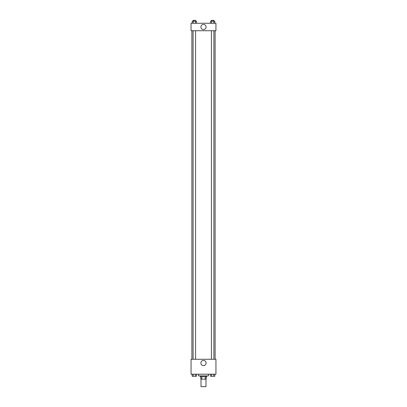 <?xml version="1.0" encoding="UTF-8"?>
<svg xmlns="http://www.w3.org/2000/svg" width="407" height="407" viewBox="0 0 407 407"><rect width="100%" height="100%" fill="white"/><g stroke="black" fill="none" stroke-linecap="round" stroke-linejoin="round"><path stroke-width="0.61" d="M201.012 379.182L201.012 386.65L205.988 386.65L205.988 379.182M205.245 376.694L205.245 379.182L200.804 379.182L200.804 376.694M205.245 379.182L206.196 379.182L206.196 376.694L206.196 379.182M206.817 375.865L206.817 376.694L200.183 376.694L200.183 375.865M201.755 376.694L201.755 379.182M198.524 374.206L198.524 375.865L208.476 375.865L208.476 374.206M215.944 374.206L191.056 374.206L191.056 359.269L215.944 359.269L215.944 374.206M203.5 365.588A2.584 2.584 0 0 1 201.262 361.711A2.584 2.584 0 0 1 205.739 361.711A2.584 2.584 0 0 1 203.5 365.588M215.115 30.723L215.115 359.269M211.416 359.269L211.416 30.723M195.584 30.723L195.584 359.269M215.944 30.723L191.056 30.723L191.056 23.255L215.944 23.255L215.944 30.723M206.084 26.989A2.584 2.584 0 0 1 202.208 29.223A2.584 2.584 0 0 1 202.208 24.751A2.584 2.584 0 0 1 206.084 26.989M214.815 23.255L214.815 21.179L210.505 21.179L210.505 23.255M213.736 21.179L213.736 23.255M211.584 21.179L211.584 23.255M211.416 21.179L211.416 20.35L213.904 20.35L213.904 21.179M196.495 23.255L196.495 21.179L192.185 21.179L192.185 23.255M195.416 21.179L195.416 23.255M193.264 21.179L193.264 23.255M193.096 21.179L193.096 20.35L195.584 20.35L195.584 21.179M214.815 374.206L214.815 376.277L210.505 376.277L210.505 374.206M213.736 374.206L213.736 376.277M211.584 374.206L211.584 376.277M213.904 376.277L211.416 376.277M196.495 374.206L196.495 376.277L192.185 376.277L192.185 374.206M195.416 374.206L195.416 376.277M193.264 374.206L193.264 376.277M195.584 376.277L193.096 376.277M191.885 30.723L191.885 359.269M213.904 359.269L213.904 30.723M193.096 30.723L193.096 359.269"/></g></svg>
